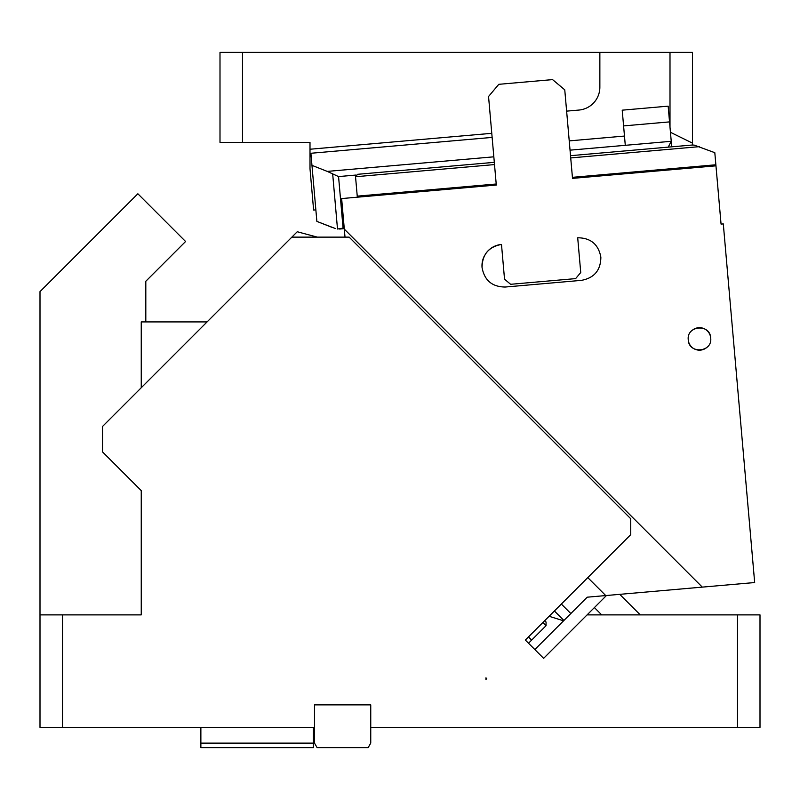 <?xml version="1.0" encoding="UTF-8"?>
<svg xmlns="http://www.w3.org/2000/svg" width="800" height="800" viewBox="0 0 800 800"><rect width="100%" height="100%" fill="white"/><g stroke="black" fill="none" stroke-linecap="round" stroke-linejoin="round"><path stroke-width="1.2" d="M40 614.88L62.5 614.88L62.5 727.38L40 727.38L40 291.63L137.86 193.77L185.59 241.5L145.81 281.27L145.81 321.91M62.5 614.88L141.25 614.88L141.25 490.63L102.53 451.91L102.53 426.46L291.86 237.13L349.13 237.13L630.74 518.74L630.74 534.65L525.34 640.05L543.63 658.34L587.1 614.88L760 614.88L760 727.38L370.75 727.38L370.75 704.88L314.5 704.88L314.5 727.38L62.5 727.38M141.25 387.74L141.25 321.91L207.08 321.91M141.25 614.88L141.25 490.63M737.5 727.38L737.5 614.88M485.96 679.43L486.75 678.63L485.96 677.83L485.96 679.43L486.75 678.63M200.87 743.12L313.37 743.12L313.37 747.62L200.87 747.62L200.87 727.38M313.37 743.12L313.37 727.38M601.7 614.88L594.4 607.58L587.1 614.87M594.4 607.58L606.47 595.5M640.28 614.88L619.74 594.34M291.86 237.13L297.24 231.75L317.31 237.13M528.45 636.93L531.63 640.11L546.05 625.7L546.05 622.02L544.71 620.68M370.75 727.38L370.75 743.12L368.15 747.62L317.1 747.62L314.5 743.12L314.5 727.38M528.52 643.23L531.63 640.11M549.1 616.28L563.58 620.81L534.84 649.55L543.63 658.34M220 142.37L220 52.38L242.5 52.38L242.5 142.38L220 142.38M570.04 150.16L625.29 145.32L622.21 110.17L668.16 106.15L670 127.19L670 52.38L242.5 52.38M670 52.38L692.5 52.38L692.5 143.14L670.45 132.29L670 127.19M599.86 52.38L599.86 87.19A22.95 22.95 0 0 1 578.91 110.06L566.62 111.13M624.47 136.06L569.23 140.89M625.29 145.32L671.23 141.3L668.24 147.13M355.99 175.05L338.56 176.58L327.25 171.4L493.83 156.82M669.54 121.89L623.59 125.91M671.72 146.82L670.45 132.29M692.5 145.01L692.5 143.14M332.16 227.43L316.87 221.39L335.21 228.48M338.56 176.58L343.07 228.13L337.6 229.01M316.87 221.39L311.96 165.35L327.25 171.4M492.13 137.41L310.91 153.27L311.96 165.35M491.77 133.32L310 149.23L310 168.73L313.62 210.06L315.86 209.86M310 149.23L310 142.38L242.5 142.38M496.21 184L357.24 196.15L357.33 197.2L496.3 185.04L341.64 198.57L344.31 229.13L702.3 587.12L587.21 597.19L563.58 620.81M344.31 229.13L345.01 237.13M587.78 577.6L605.75 595.57M561.34 604.04L570.85 613.55M694.07 145.07L714.81 152.69L715.96 165.83L572.51 178.38L715.96 165.83L721.06 224.1L723.3 223.91L754.67 582.54L702.3 587.12M582.68 601.72L587.21 597.19M554.4 610.98L563.91 620.49M572.51 178.38L564.76 89.84L552.57 79.61L498.78 84.32L488.55 96.51L496.3 185.04M600.86 257.2C598.47 244.38 590.75 237.9 577.7 237.77L580.74 272.52L575.63 278.61L510.63 284.3L504.53 279.18L501.49 244.44C488.67 246.83 482.19 254.55 482.06 267.6C484.46 280.42 492.17 286.9 505.22 287.03L581.43 280.36C594.25 277.97 600.73 270.25 600.86 257.2M710.69 337.94C710.12 323.42 686.32 325.5 688.27 339.9C688.85 354.42 712.65 352.34 710.69 337.94A11.25 11.25 0 0 0 692.1 330.43M715.87 164.78L572.41 177.33M357.24 196.15L355.54 176.74L357.58 174.31L494.31 162.34M501.49 244.44A21.37 21.37 0 0 0 485.23 254.41M484.67 255.35A21.37 21.37 0 0 0 482.06 267.6M688.27 339.9A11.25 11.25 0 0 0 706.86 347.41M694.18 145.09L692.1 145.04M546.05 625.7L542.87 622.51M343.07 228.13L344.21 228.03M332.69 174.09L337.5 229M699.52 146.65L570.72 157.92M494.51 164.58L355.54 176.74M344.27 228.63L339.6 229.04M692.17 145.03L570.52 155.68"/></g></svg>
